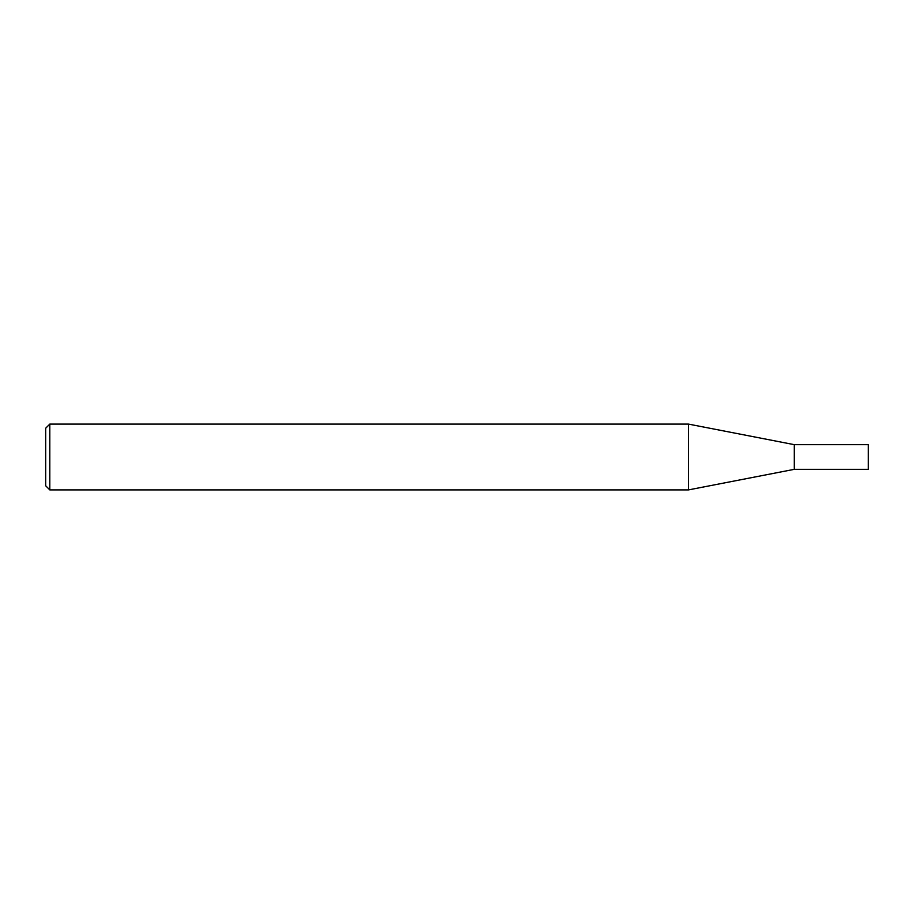 <?xml version="1.0" encoding="UTF-8"?>
<svg xmlns="http://www.w3.org/2000/svg" width="914" height="914" viewBox="0 0 914 914"><rect width="100%" height="100%" fill="white"/><g stroke="black" fill="none" stroke-linecap="round" stroke-linejoin="round"><path stroke-width="0.69" stroke-dasharray="4.57 3.43" d="M794.266 469.339L794.266 444.661M868.3 469.339L868.3 457M688.471 489.904L688.471 424.096M49.813 489.904L49.813 424.096M45.7 485.791L45.7 457"/><path stroke-width="1.37" d="M794.266 444.661L868.3 444.661L868.3 469.339L794.266 469.339L794.266 444.661L688.471 424.096L688.471 489.904L794.266 469.339M49.813 424.096L49.813 489.904L45.7 485.791L45.7 428.209L49.813 424.096L688.471 424.096M49.813 489.904L688.471 489.904"/></g></svg>
